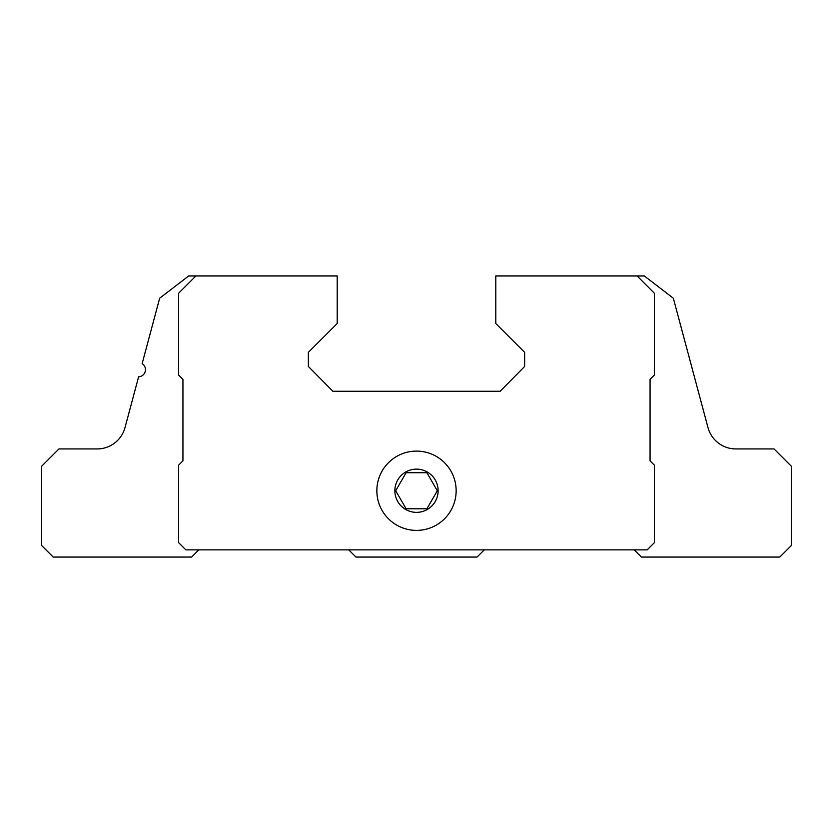 <?xml version="1.0" encoding="UTF-8"?>
<svg xmlns="http://www.w3.org/2000/svg" width="833" height="833" viewBox="0 0 833 833"><rect width="100%" height="100%" fill="white"/><g stroke="black" fill="none" stroke-linecap="round" stroke-linejoin="round"><path stroke-width="1.25" d="M406.098 508.776L426.902 508.776L437.315 490.752L426.902 472.728L406.098 472.728L395.685 490.752L406.098 508.776M394.873 490.752A21.627 21.627 0 0 0 427.308 509.473A21.627 21.627 0 0 0 427.308 472.019A21.627 21.627 0 0 0 394.873 490.752M634.205 549.863L641.41 557.069L779.813 557.069L791.35 545.532L791.35 466.241L774.044 448.935L735.841 448.935A28.832 28.832 0 0 1 707.988 427.568L673.335 298.214L644.294 275.931L495.791 275.931L495.791 323.506L524.634 352.338L524.634 366.468L500.123 391.271L332.877 391.271L308.366 366.468L308.366 352.338L337.209 323.506L337.209 275.931L188.706 275.931L159.665 298.214L142.151 363.584A7.205 7.205 0 0 1 138.601 376.839L125.012 427.568A28.832 28.832 0 0 1 97.159 448.935L58.956 448.935L41.65 466.241L41.65 545.532L53.187 557.069L191.59 557.069L198.795 549.863M348.735 549.863L355.951 557.069L477.049 557.069L484.265 549.863M195.911 275.931L178.616 293.237L178.616 375.048L182.937 379.379L182.937 460.836L178.616 465.158L178.616 542.647L185.821 549.863L647.179 549.863L654.384 542.647L654.384 465.158L650.063 460.836L650.063 379.379L654.384 375.048L654.384 293.237L637.089 275.931M376.849 490.752A39.651 39.651 0 0 0 436.325 525.082A39.651 39.651 0 0 0 436.325 456.411A39.651 39.651 0 0 0 376.849 490.752"/></g></svg>
